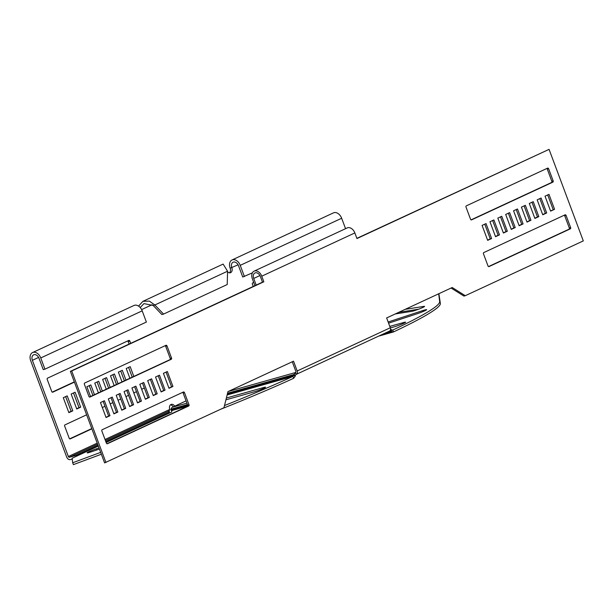 <?xml version="1.0" encoding="UTF-8"?>
<svg xmlns="http://www.w3.org/2000/svg" width="614" height="614" viewBox="0 0 614 614"><rect width="100%" height="100%" fill="white"/><g stroke="black" fill="none" stroke-linecap="round" stroke-linejoin="round"><path stroke-width="0.92" d="M99.445 449.095L91.263 451.835A7.007 0.56 159.5 0 1 87.15 452.825A7.007 0.56 159.5 0 1 89.015 451.697A7.007 0.56 159.5 0 1 96.152 448.911L99.015 447.951M297.191 370.986A3.001 2.072 65.1 0 1 296.447 374.279L389.56 331.053A3.001 2.072 65.1 0 0 390.304 327.761L297.191 370.986L293.53 361.178L227.955 391.617L223.972 407.719L104.603 462.895L70.38 371.347L262.5 282.156L260.405 276.553A5.004 3.461 -114.9 0 0 255.309 272.823A5.004 3.461 -114.9 0 0 254.948 272.961A5.004 3.461 -114.9 0 0 253.705 278.441L256.184 285.088M390.304 327.761L386.636 317.952L452.211 287.513L465.274 295.695L583.3 240.903L549.069 149.363L356.949 238.554L354.854 232.944A7.007 4.843 -114.9 0 0 347.716 227.733A7.007 4.843 -114.9 0 0 347.217 227.917L254.104 271.142A7.007 4.843 -114.9 0 0 252.362 278.817L254.925 285.671M105.946 462.519L71.715 370.971L263.843 281.78L261.748 276.177A7.007 4.843 -114.9 0 0 254.61 270.958A7.007 4.843 -114.9 0 0 254.104 271.142M292.264 361.769L295.856 371.363A0.998 0.691 65.1 0 1 295.534 372.491A188.091 15.043 159.5 0 1 295.418 372.544L228.239 391.486M186.08 400.896L172.457 407.22A3.999 2.87 74.2 0 0 171.007 409.177L170.845 409.853L171.628 410.636L170.968 410.045L187.723 405.317M296.447 374.279A3.001 2.072 65.1 0 1 296.232 374.356A188.091 15.043 159.5 0 1 296.117 374.41L295.418 372.544L293.968 374.502A188.091 102.584 122.1 0 1 293.73 375.423L227.333 394.15M495.544 236.697L489.957 221.754L493.886 219.927L499.474 234.87L495.544 236.697M503.411 233.044L497.824 218.1L501.753 216.274L507.341 231.217L503.411 233.044M511.278 229.39L505.69 214.447L509.628 212.621L515.215 227.564L511.278 229.39M519.145 225.737L513.557 210.794L517.495 208.967L523.082 223.91L519.145 225.737M483.778 252.577L565.087 214.831A0.998 0.721 -105.8 0 1 566.093 215.46L570.629 227.602A0.998 0.721 -105.8 0 1 570.322 228.838L489.02 266.583A0.998 0.721 -105.8 0 1 488.015 265.954L483.471 253.812A0.998 0.721 -105.8 0 1 483.778 252.577M542.753 214.785L537.166 199.834L541.095 198.007L546.683 212.958L542.753 214.785M534.886 218.438L529.299 203.487L533.228 201.661L538.816 216.612L534.886 218.438M527.012 222.084L521.424 207.141L525.361 205.314L530.949 220.257L527.012 222.084M487.669 240.35L482.082 225.407L486.019 223.58L491.607 238.524L487.669 240.35M548.624 168.75L553.168 180.892A0.998 0.721 -105.8 0 1 552.861 182.135L471.552 219.881A0.998 0.721 -105.8 0 1 470.547 219.252L466.011 207.11A0.998 0.721 -105.8 0 1 466.318 205.867L547.619 168.121A0.998 0.721 -105.8 0 1 548.624 168.75L547.289 169.126L551.825 181.276A0.998 0.721 -105.8 0 1 551.518 182.512L471.061 219.866M554.557 209.305L550.62 211.132L545.032 196.181L548.97 194.354L554.557 209.305L550.543 210.917M165.066 390.12L159.479 375.177L155.542 377.004L161.129 391.947L165.066 390.12L163.723 390.504L158.212 375.76M157.199 393.774L151.604 378.83L147.675 380.657L153.262 395.6L157.199 393.774L155.856 394.15L150.346 379.414M149.325 397.427L143.737 382.484L139.808 384.31L145.395 399.254L149.325 397.427L147.989 397.803L142.479 383.067M141.458 401.08L135.871 386.137L131.933 387.964L137.528 402.907L141.458 401.08L140.122 401.456L134.612 386.72M183.463 391.993L102.154 429.739A0.998 0.721 74.2 0 0 101.847 430.982L106.391 443.124A0.998 0.721 74.2 0 0 107.396 443.753L188.705 406.007A0.998 0.721 74.2 0 0 189.012 404.772L184.469 392.622A0.998 0.721 74.2 0 0 183.463 391.993M117.857 412.04L112.262 397.097L108.333 398.923L113.92 413.867L117.857 412.04L116.514 412.416L111.004 397.68M125.724 408.387L120.137 393.444L116.2 395.27L121.787 410.213L125.724 408.387L124.381 408.763L118.87 394.027M133.591 404.733L128.004 389.79L124.066 391.617L129.654 406.56L133.591 404.733L132.248 405.11L126.737 390.374M172.933 386.467L167.346 371.524L163.408 373.35L168.996 388.294L172.933 386.467L171.59 386.851L166.079 372.107M84.387 384.272L88.93 396.421A0.998 0.721 74.2 0 0 89.936 397.051L171.237 359.297A0.998 0.721 74.2 0 0 171.544 358.062L167.008 345.92A0.998 0.721 74.2 0 0 166.003 345.291L84.694 383.036A0.998 0.721 74.2 0 0 84.387 384.272M106.053 417.52L109.983 415.693L104.395 400.75L100.466 402.577L106.053 417.52M492.628 220.51L498.138 235.254L495.46 236.49M500.494 216.857L506.005 231.601L503.334 232.836M508.361 213.204L513.872 227.947L511.201 229.183M516.228 209.551L521.739 224.294L519.068 225.53M564.235 215.222A0.998 0.721 -105.8 0 1 564.75 215.836L569.293 227.978A0.998 0.721 -105.8 0 1 568.986 229.222L488.529 266.568M539.836 198.598L545.347 213.334L542.676 214.57M531.97 202.252L537.48 216.988L534.809 218.223M524.095 205.897L529.606 220.641L526.935 221.877M484.753 224.164L490.264 238.9L487.593 240.143M546.775 168.512A0.998 0.721 -105.8 0 1 547.289 169.126M547.703 194.945L553.214 209.681M549.069 149.363L356.872 238.347M451.09 288.027L463.931 296.078L465.274 295.695M161.052 391.74L163.723 390.504M153.185 395.393L155.856 394.15M145.318 399.046L147.989 397.803M137.444 402.7L140.122 401.456M106.905 443.738L187.362 406.384A0.998 0.721 74.2 0 0 187.669 405.148L183.125 393.006A0.998 0.721 74.2 0 0 182.611 392.392M113.843 413.659L116.514 412.416M121.71 410.006L124.381 408.763M129.577 406.353L132.248 405.11M168.919 388.086L171.59 386.851M89.444 397.028L169.901 359.681A0.998 0.721 74.2 0 0 170.208 358.438L165.665 346.296A0.998 0.721 74.2 0 0 165.151 345.682M105.976 417.313L108.647 416.069L103.137 401.333M491.607 238.524L490.264 238.9M530.949 220.257L529.606 220.641M538.816 216.612L537.48 216.988M546.683 212.958L545.347 213.334M523.082 223.91L521.739 224.294M515.215 227.564L513.872 227.947M507.341 231.217L506.005 231.601M499.474 234.87L498.138 235.254M392.699 330.102L393.543 331.913L391.31 331.667A188.091 81.309 13.9 0 0 390.581 331.199L389.453 331.076M387.173 332.159L390.581 331.199L391.011 329.449L390.558 329.211M391.011 329.449A188.091 81.309 13.9 0 1 391.747 329.918L391.31 331.667L383.451 333.886M378.516 336.18L393.543 331.913A188.091 15.043 -20.5 0 0 440.368 303.462L439.67 301.589A188.091 15.043 -20.5 0 1 392.845 330.04L391.747 329.918M439.67 301.589L438.695 293.784M440.368 303.462L438.88 293.699M395.247 313.954L411.971 311.313A7.007 0.56 -20.5 0 0 419.416 308.903A7.007 0.56 -20.5 0 0 424.566 306.386A7.007 0.56 -20.5 0 0 424.044 306.363L405.186 309.341M418.656 309.195L398.724 312.342M390.358 327.914L394.457 326.763A7.007 0.56 -20.5 0 0 401.679 324.2A7.007 0.56 -20.5 0 0 405.601 322.181A7.007 0.56 -20.5 0 0 403.636 322.503L389.798 326.402M388.585 323.171L417.397 313.67A7.007 0.56 -20.5 0 0 426.661 309.671A7.007 0.56 -20.5 0 0 422.816 310.569L388.155 322.005M296.232 374.356L295.672 372.422M71.715 370.971L70.38 371.347M263.843 281.78L262.5 282.156M109.983 415.693L108.647 416.069M295.15 376.313L293.73 375.423L292.97 376.405L293.676 378.278L295.15 376.313A188.091 102.584 122.1 0 0 295.388 375.392L296.117 374.41M100.665 452.364L72.69 462.772L72.122 458.251L98.324 446.086M101.364 454.23L73.388 464.637L72.69 462.772M106.138 442.456L171.79 411.979L171.628 410.636L187.638 406.115M226.374 398.018L263.552 387.534A7.007 0.56 159.5 0 1 265.517 387.211A7.007 0.56 159.5 0 1 261.595 389.238A7.007 0.56 159.5 0 1 254.373 391.793L225.929 399.821M293.676 378.278A188.091 15.043 159.5 0 1 220.994 409.108M227.126 394.979L292.97 376.405A188.091 15.043 159.5 0 1 224.509 405.555M174.66 406.199A3.999 2.87 74.2 0 0 171.321 404.365A3.999 2.87 74.2 0 0 171.014 404.48A3.999 2.87 74.2 0 0 169.786 409.431L168.865 411.081L169.587 413.007M97.994 445.204L76.067 455.381L69.367 457.269A0.998 0.691 65.1 0 1 68.346 456.524L32.373 360.311A5.004 3.461 65.1 0 1 33.616 354.831A5.004 3.461 65.1 0 1 39.073 358.422L43.264 369.628L44.945 369.16L146.378 322.066L142.187 310.853A7.506 5.188 -114.9 0 0 134.005 305.465L32.565 352.559A7.506 5.188 65.1 0 1 40.754 357.947L44.945 369.16M252.385 272.854L242.737 277.029L238.547 265.816A5.004 3.461 -114.9 0 0 233.09 262.224A5.004 3.461 -114.9 0 0 231.839 267.712A3.999 2.87 -105.8 0 1 230.304 272.777A3.999 2.87 -105.8 0 1 227.648 271.849L227.556 271.756M129.884 378.255L126.231 368.484L130.168 366.658L133.821 376.428M122.017 381.908L118.364 372.138L122.301 370.311L125.954 380.081M114.15 385.561L110.497 375.791L114.434 373.964L118.088 383.735M106.283 389.215L102.63 379.437L106.56 377.618L110.213 387.388M98.417 392.868L94.763 383.09L98.693 381.263L102.346 391.041M90.542 396.521L86.889 386.743L90.826 384.917L94.479 394.695M75.092 392.223L80.68 407.174L76.742 409.001L71.155 394.05L75.092 392.223M67.218 395.876L72.805 410.827L68.875 412.654L63.288 397.703L67.218 395.876M74.409 382.131L52.758 392.177A0.998 0.721 -105.8 0 1 51.753 391.548L47.209 379.406A0.998 0.721 -105.8 0 1 47.516 378.17L128.825 340.417A0.998 0.721 -105.8 0 1 129.83 341.054L130.69 343.349M91.87 428.833L70.219 438.887A0.998 0.721 -105.8 0 1 69.213 438.258L64.67 426.116A0.998 0.721 -105.8 0 1 64.977 424.873L86.628 414.818M102.323 407.542L104.994 406.299M110.19 403.889L112.861 402.646M118.057 400.236L120.728 398.993M125.924 396.583L128.595 395.339M133.791 392.929L136.462 391.686M141.665 389.276L144.336 388.033M253.712 282.44L252.684 282.916A0.998 0.721 74.2 0 0 252.385 284.159L253.244 286.454M127.697 340.939A0.998 0.721 -105.8 0 1 128.157 341.522L129.109 344.086M74.309 381.87L52.205 392.131M73.511 392.96L78.999 407.642L76.643 408.74M89.245 385.653L92.898 395.424M104.986 378.347L108.64 388.117M120.72 371.04L124.373 380.81M244.41 276.553L240.22 265.348A7.506 5.188 -114.9 0 0 232.031 259.96A7.506 5.188 -114.9 0 0 230.166 268.18A3.999 2.87 -105.8 0 1 229.413 272.831M173.11 406.913A3.999 2.87 74.2 0 0 170.538 404.779M72.222 459.049L70.242 459.61A3.5 2.418 65.1 0 1 66.673 457L30.7 360.786A7.506 5.188 65.1 0 1 32.565 352.559M128.587 367.387L132.24 377.157M112.853 374.693L116.507 384.464M97.119 382L100.773 391.77M65.644 396.613L71.132 411.296L68.776 412.393M91.77 428.572L69.666 438.833M140.222 307.56L143.96 303.6L153.162 305.457L154.835 304.981L163.57 314.084L161.896 314.56L153.162 305.457M138.572 306.117L142.908 301.336L149.34 301.106L154.835 304.981L227.571 271.219L227.218 284.535L163.57 314.084M142.908 301.336L223.128 264.089L227.571 271.219M169.341 413.115L169.011 412.232L105.808 441.573M76.397 456.263L76.067 455.381M105.424 440.537L168.865 411.081L169.011 412.232M78.999 407.642L80.68 407.174M71.132 411.296L72.805 410.827M232.031 259.96L333.471 212.866A7.506 5.188 65.1 0 1 341.66 218.254L345.559 228.684M259.937 275.548L253.705 278.441M354.854 232.944L261.748 276.177M186.917 403.145L172.457 407.22M553.168 180.892L551.825 181.276M552.861 182.135L551.518 182.512M566.093 215.46L564.75 215.836M570.322 228.838L568.986 229.222M570.629 227.602L569.293 227.978M424.19 306.747L424.044 306.363M403.905 323.225L403.636 322.503M423.161 311.513L422.816 310.569M167.008 345.92L165.665 346.296M171.544 358.062L170.208 358.438M171.237 359.297L169.901 359.681M184.469 392.622L183.125 393.006M189.012 404.772L187.669 405.148M188.705 406.007L187.362 406.384M295.388 375.392L293.968 374.502L227.556 393.229M187.447 404.542L171.007 409.177M96.582 450.054L96.152 448.911M263.82 388.263L263.552 387.534M38.613 357.417L32.373 360.311M169.786 409.431L105.032 439.494M97.212 443.124L68.346 456.524M230.166 268.18L238.078 264.818M152.203 304.682L141.619 309.594M142.187 310.853L40.754 357.947M97.603 444.168L69.367 457.269M128.157 341.522L129.83 341.054M240.22 265.348L341.66 218.254M171.805 411.119L171.245 410.313M169.334 410.329L169.203 411.971"/></g></svg>
